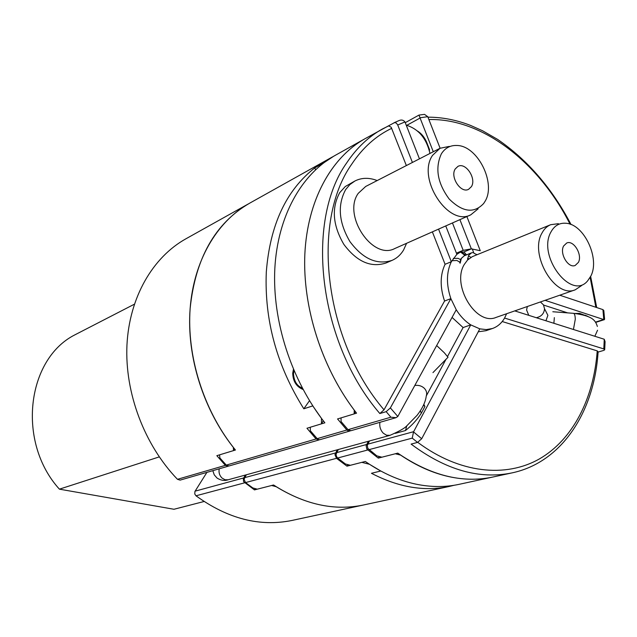 <?xml version="1.0" encoding="UTF-8"?>
<svg xmlns="http://www.w3.org/2000/svg" width="637" height="637" viewBox="0 0 637 637"><rect width="100%" height="100%" fill="white"/><g stroke="black" fill="none" stroke-linecap="round" stroke-linejoin="round"><path stroke-width="0.96" d="M467.486 260.111L468.601 255.477L471.428 252.865L473.649 252.475M432.364 231.868L445.072 264.291C440.063 274.881 439.888 287.136 444.562 301.03L384.015 409.814L379.843 413.54C318.651 342.746 304.59 221.525 346.87 162.634C356.768 147.856 368.64 136.629 382.487 128.945L388.642 125.903L391.174 127.241L406.358 165.564M602.913 309.614L603.804 310.545L604.577 319.081L603.796 319.583L602.913 309.614L559.732 295.21M545.065 300.33L603.796 319.583M440.016 148.278L365.702 186.458L358.273 193.322C342.268 215.163 372.526 260.501 394.741 248.557L470.807 214.812C448.321 227.043 416.51 178.201 432.531 155.38L440.016 148.278L449.292 146.399M377.184 180.558C369.157 177.46 361.752 177.596 354.976 180.972L349.864 184.579L345.668 189.571C337.315 205.082 338.733 222.417 349.912 241.566C362.939 258.988 377.016 265.247 392.129 260.342C396.875 258.248 400.689 254.816 403.571 250.03L406.581 243.31M550.71 224.686L472.304 256.655L467.534 260.055L464.325 264.387C451.219 284.994 476.086 326.176 496.064 317.417L575.235 289.811C555.138 298.745 529.052 254.601 541.991 233.038C544.149 228.978 547.056 226.191 550.71 224.686L558.394 223.691M506.63 313.73L504.584 318.054L603.812 348.925L604.25 339.25L514.76 310.896M459.906 219.654L471.348 248.86L480.258 250.707L466.881 216.556M459.349 252.363L463.824 251.973L471.348 248.86L462.988 250.405L456.872 254.314L445.749 225.928M438.559 229.121L451.338 261.719L456.872 254.314M354.976 180.972L345.278 186.522L339.712 192.677C331.359 208.124 332.745 225.363 343.869 244.401C356.847 261.711 370.885 267.914 385.974 263.009L392.129 260.342M590.802 276.116C600.189 258.741 584.169 224.312 566.11 223.276C559.517 222.695 554.477 225.586 550.973 231.948C536.911 255.978 571.524 301.253 587.744 280.71L590.802 276.116M484.972 201.467C496.478 183.36 477.591 145.539 456.856 145.475C450.248 145.22 445.088 147.999 441.377 153.804C434.864 168.041 437.46 183.106 449.173 198.999C462.502 212.217 473.992 213.721 483.65 203.506L484.972 201.467M455.232 168.948C449.833 176.895 460.83 193.656 468.553 189.34L471.412 186.649C476.723 178.607 465.687 161.949 457.939 166.384L455.232 168.948M563.626 245.978C559.278 253.478 568.284 268.615 575.187 265.462L578.412 262.38C582.68 254.792 573.642 239.759 566.731 243L563.626 245.978M368.321 441.282L366.132 445.661L366.84 449.061L378.306 458.122L395.306 453.767L400.585 455.081C416.614 465.918 432.818 473.124 449.189 476.699C464.325 479.932 478.753 480.067 492.481 477.113C462.024 483.467 430.461 475.473 397.783 453.13L381.905 457.199L376.754 455.837L367.804 448.36L367.318 445.335L369.508 440.955M421.71 438.726L479.804 328.859L470.751 324.878L413.509 431.918L421.71 438.726L417.53 442.412L411.104 444.093C445.804 470.026 479.438 479.629 512.005 472.893L492.712 477.065M397.814 416.494L456.251 309.757L450.877 298.642L390.37 407.911L397.814 416.494L396.023 417.673L390.903 417.195L386.165 411.661L379.843 413.54M419.449 158.844L404.965 121.922L397.727 124.987L412.418 162.451M440.111 148.23L427.753 116.69L419.99 117.781L433.287 151.733M477.065 254.696L473.96 253.287L472.24 248.892M502.211 321.534L597.227 350.876L598.103 351.791C594.337 411.908 561.85 462.39 512.005 472.893M478.26 331.773L485.975 330.707L492.409 328.525C497.505 326.733 501.566 323.246 504.584 318.054M447.588 356.362L463.091 327.553L470.751 324.878C465.169 321.295 460.328 316.263 456.251 309.757M446.004 359.308L426.336 395.84M423.876 404.336L424.911 406.502L423.525 405.116M420.301 410.841L421.328 413.19L424.911 406.502M421.328 413.19C417.299 419.52 412.012 425.301 405.482 430.548L406.796 425.842M417.482 131.031C421.296 133.412 424.298 137.003 426.479 141.82L426.185 142.274M429.131 149.878L429.577 149.743L426.479 141.82M429.577 149.743L429.354 150.706M452.453 222.958L463.179 250.325M543.576 305.059L567.663 312.886M574.916 313.46L579.702 313.404L579.71 314.121M585.204 315.45L579.702 313.404M585.307 315.235L587.983 316.478M603.812 348.925L604.68 349.848L603.581 350.454L598.079 352.078M386.165 411.661L390.37 407.911M444.562 301.03L450.877 298.642C446.179 284.667 446.33 272.357 451.338 261.719L445.072 264.291M419.99 117.781L418.987 115.074L424.513 114.365L427.753 116.69M397.727 124.987L396.381 123.108L394.598 122.575L388.052 126.094M463.091 327.553L452.055 317.417M396.023 417.673L350.947 430.708L348.033 429.672L341.05 421.511L341.066 417.88L356.561 413.166C322.314 369.245 302.479 308.037 304.844 254.267C307.36 200.488 331.16 157.522 365.041 138.691L388.084 126.078M581.677 285.503L575.235 289.811M346.862 430.015L348.566 431.074L349.769 431.05L320.061 439.641L318.866 439.673L317.194 438.646L346.862 430.015L337.546 418.947L354.148 413.899L354.236 410.124C321.223 366.275 302.408 306.317 304.868 253.653C307.496 200.989 330.547 158.732 363.496 139.575L363.846 139.368M478.14 208.825L470.807 214.812M479.804 328.859L486.294 329.6L492.409 328.525M394.199 122.686L398.873 120.648C401.334 119.533 403.364 119.963 404.965 121.922M417.53 442.412L412.25 438.121L413.509 431.918M604.25 339.25L605.078 341.655L604.704 349.466M349.769 431.05L350.334 430.803M367.676 450.009L337.634 458.019L345.381 463.959L350.358 465.297L365.312 461.459C381.937 472.965 398.834 480.537 415.993 484.16C430.954 487.233 445.239 487.313 458.871 484.383L492.481 477.113M337.634 458.019L336.416 456.331L336.081 454.205L338.319 449.523M363.536 139.543L335.014 155.476C301.381 174.172 277.636 216.254 274.826 268.599C272.166 320.937 291.348 380.289 324.87 422.809L310.275 427.244L310.346 430.747L317.194 438.646M309.494 400.697L303.817 408.795C276.832 365.789 264.331 320.22 266.298 272.095C269.992 224.965 286.164 190.224 314.821 167.865L323.373 163.096L333.828 156.145M466.539 254.872L463.959 251.918M355.414 411.677L354.148 413.899M378.306 458.122L379.198 456.49M245.38 475.051L243.31 478.618L243.605 481.668L254.45 489.901L271.625 485.498L276.187 486.7C305.879 504.854 334.935 510.962 363.369 505.022C333.987 511.137 304.048 504.464 273.568 484.996L257.268 489.176L252.825 487.934L245.508 482.583L244.075 479.279L246.312 474.796M337.204 449.833L334.943 454.691L336.511 458.322L346.966 466.165L361.824 462.351L369.468 464.269L380.783 471.014L371.451 473.291C398.499 487.337 424.433 491.724 449.268 486.453L454.157 485.267M316.079 438.973L318.946 439.968L229.009 465.973L226.286 465.106L316.079 438.973L306.962 428.255L321.462 423.844L321.462 418.374L312.767 405.896L303.817 408.795M226.286 465.106L219.884 457.955L219.582 454.842L235.443 450.017C203.8 411.55 186.33 356.752 190.137 308.515C195.344 258.264 215.195 223.149 249.704 203.155L332.498 156.885M314.821 167.865L315.522 169.753M323.27 420.754L321.462 423.844M346.966 466.165L347.826 464.628M318.946 439.968L319.487 439.729M301.572 387.75L301.866 387.216M228.094 466.244L180.112 480.123L177.476 479.311L225.371 465.368L228.54 466.061M225.371 465.368L216.835 455.678L233.548 450.59L233.309 447.341C203.115 408.811 186.705 355.772 190.137 308.515C193.728 261.25 216.381 222.464 248.207 203.999L185.98 238.764C152.729 257.244 129.319 297.336 126.954 345.087C124.717 392.822 144.312 444.873 177.476 479.311M244.576 482.838L195.989 495.793C227.807 518.797 259.824 527.014 292.049 520.437L449.268 486.453M195.989 495.793L194.771 493.986L194.93 491.461L206.914 472.367M234.575 448.942L233.548 450.59M254.45 489.901L255.222 488.611M536.33 317.728C541.394 316.565 544.125 313.563 544.531 308.714L543.449 304.836L540.407 301.954M527.34 306.508L526.584 309.988L528.774 315.339M436.656 345.549L444.3 352.755L448.026 357.238L432.953 372.613M204.063 501.502L173.965 509.266L59.408 489.16C16.65 442.174 26.643 359.284 74.752 334.919L134.335 304.223M59.408 489.16L159.258 456.896M470.966 257.356L468.394 255.875M459.779 262.985L460.981 258.694L464.15 255.851L461.323 258.455L460.201 263.121M467.654 258.208L468.816 258.877M391.747 128.308C376.053 135.792 362.732 147.712 351.799 164.059C310.593 221.827 324.329 340.285 384.015 409.814M595.428 322.147L603.629 319.535M412.25 438.121L368.863 449.69M595.866 307.265L590.133 277.382M570.043 224.176C539.133 162.706 482.472 118.084 428.876 119.557M417.753 442.341C459.412 473.418 505.619 478.108 539.396 458.935C573.133 439.442 593.78 398.34 597.227 350.876M367.716 444.188L413.612 431.695M395.203 433.375L405.482 430.548M420.086 118.028L406.828 125.314M348.033 429.672L390.903 417.195M468.251 259.37L467.614 258.455M465.066 255.477L460.694 252.148M453.321 258.399L458.083 258.351L460.535 259.585M459.85 262.189L456.88 260.469L452.389 260.716M336.527 452.676L366.522 444.515M244.544 477.702L335.412 452.979M303.069 389.494C296.428 386.763 292.98 381.34 292.725 373.226L293.426 369.38M336.511 458.322L245.508 482.583M195.097 491.159L243.613 477.957M545.949 320.769L547.892 315.355L544.842 309.327M553.887 323.285L554.341 317.616M573.435 329.48L575.291 319.217C575.155 315.323 574.494 313.356 573.308 313.316L552.82 311.748M414.806 385.473C418.581 384.955 421.766 385.903 424.353 388.307C426.551 390.664 427.188 393.26 426.249 396.103C425.476 402.043 422.427 408.436 417.092 415.3L406.764 425.858C404.821 428.16 399.224 431.313 389.963 435.342L228.181 479.772C224.718 481.023 221.031 480.473 217.106 478.116L214.231 474.82L212.822 470.655M379.907 422.331C379.31 426.527 380.448 430.15 383.307 433.216L386.563 435.23L389.963 435.342M219.224 468.808C218.547 472.423 219.494 475.521 222.066 478.092L225.028 479.757L228.181 479.772M464.15 255.851L471.428 252.865M595.619 322.426L604.457 319.615M462.988 250.405L456.411 253.144M394.032 122.758L398.873 120.648M405.267 122.662L418.995 115.074M427.937 117.168C442.158 117.168 456.371 119.923 470.576 125.425L482.559 130.76L497.696 139.455C527.723 160.126 552.175 188.488 571.063 224.558M590.642 276.426L596.694 307.536M468.617 259.044L468.267 258.534M465.615 255.246L461.849 252.029M302.28 388.013C296.953 386.022 294.031 381.284 293.498 373.792M293.506 373.632L293.999 370.718M573.666 313.348C592.721 315.928 595.34 320.236 597.355 326.447M597.546 330.229L594.854 336.264M406.247 125.17C418.565 128.969 426.472 138.388 429.967 153.437"/></g></svg>

